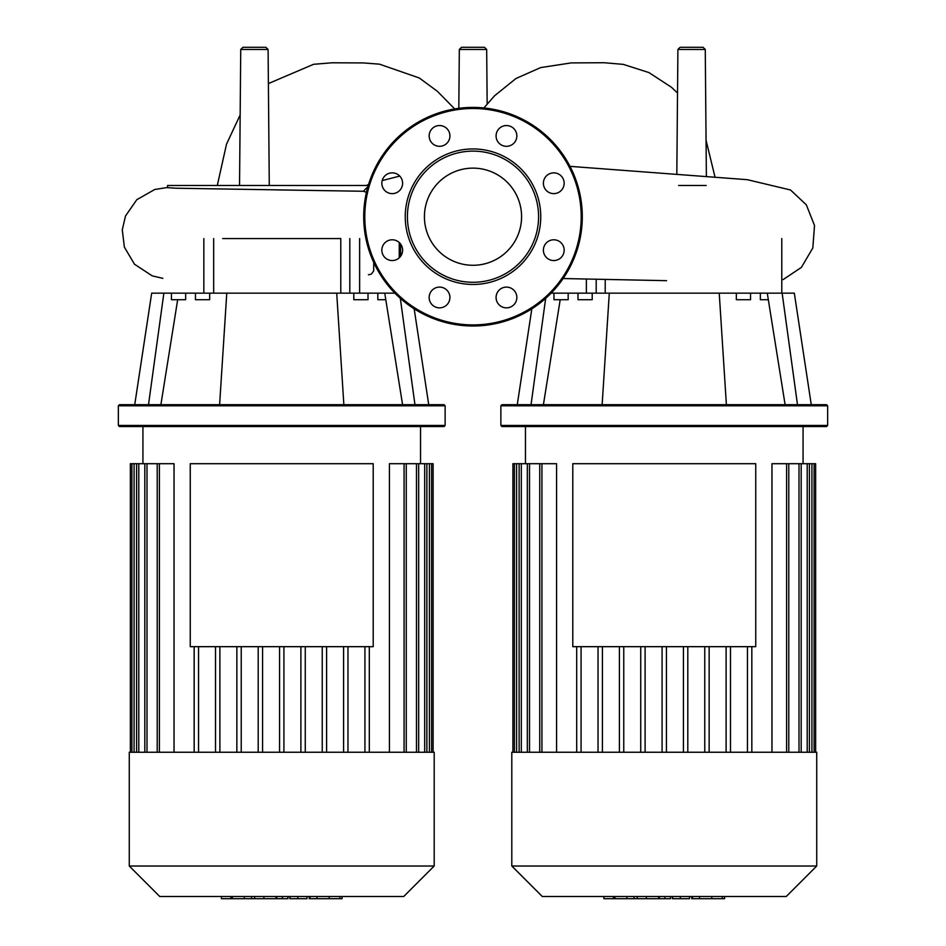 <?xml version="1.0" encoding="UTF-8"?>
<svg xmlns="http://www.w3.org/2000/svg" width="946" height="946" viewBox="0 0 946 946"><rect width="100%" height="100%" fill="white"/><g stroke="black" fill="none" stroke-linecap="round" stroke-linejoin="round"><path stroke-width="1.42" d="M572.791 463.706L755.748 463.706L755.748 646.674L572.791 646.674L572.791 463.706M664.269 752.247L511.798 752.247L511.798 866.016L816.729 866.016L816.729 752.247L664.269 752.247M511.798 866.016L542.295 896.512L786.232 896.512L816.729 866.016M815.641 752.247L815.641 463.706L771.96 463.706L771.96 752.247M726.114 752.247L726.114 646.674M709.145 752.247L709.145 646.674M704.77 752.247L704.77 646.674M687.801 752.247L687.801 646.674M683.426 752.247L683.426 646.674M666.445 752.247L666.445 646.674M662.082 752.247L662.082 646.674M645.101 752.247L645.101 646.674M640.738 752.247L640.738 646.674M623.757 752.247L623.757 646.674M619.394 752.247L619.394 646.674M602.413 752.247L602.413 646.674M598.038 752.247L598.038 646.674M581.069 752.247L581.069 646.674M556.567 752.247L556.567 463.706L539.74 463.706L539.74 752.247M576.693 752.247L576.693 646.674M730.489 752.247L730.489 646.674M512.898 752.247L512.898 463.706L539.74 463.706M747.458 752.247L747.458 646.674M751.833 752.247L751.833 646.674M723.773 898.7L691.727 898.7L691.727 896.512M722.377 898.7L722.377 896.512M689.539 896.512L689.539 898.7L672.358 898.7L672.358 896.512M680.34 898.7L680.34 896.512M659.315 896.512L659.315 898.7L670.466 898.7L670.466 896.512M659.315 898.7L603.926 898.7L603.926 896.512M613.422 898.7L613.422 896.512M614.935 898.7L614.935 896.512M626.867 898.7L626.867 896.512M634.057 898.7L634.057 896.512M637.202 898.7L637.202 896.512M646.414 898.7L646.414 896.512M190.252 463.706L373.209 463.706L373.209 646.674L190.252 646.674L190.252 463.706M486.682 49.464L459.318 49.464L461.506 47.3L484.494 47.3L486.682 49.464L487.155 104.048M239.539 185.487L240.733 49.464L242.921 47.3L265.909 47.3L268.096 49.464L240.733 49.464M269.279 185.487L268.096 49.464M680.091 47.3L703.079 47.3L705.267 49.464L677.904 49.464L680.091 47.3M678.637 185.487L706.201 185.487M373.741 262.456L373.67 270.994L371.305 274.139L368.408 274.801M367.923 186.634L363.359 191.269L175.779 188.219L167.584 187.675L167.584 185.487L368.254 185.487M275.18 189.862L363.666 191.269L366.457 192.357M676.816 174.241L677.904 49.464M664.269 405.787L827.655 405.787L826.568 404.687L501.959 404.687L500.872 405.787L664.269 405.787M500.872 425.452L501.959 426.551L826.568 426.551L827.655 425.452L500.872 425.452L500.872 405.787M760.348 293.154L760.348 299.716L768.329 299.716M736.331 293.154L736.331 299.716L750.545 299.716L750.545 293.154M553.978 293.154L553.978 299.716L568.179 299.716L568.179 293.154M592.196 293.154L592.196 299.716L577.982 299.716L577.982 293.154M781.786 238.569L781.786 293.154L794.321 293.154L811.266 404.687M797.49 404.687L782.141 293.154M785.109 404.687L767.277 293.154M726.386 404.687L719.232 293.154L781.786 293.154M602.141 404.687L609.295 293.154L719.232 293.154M586.366 279.023L586.366 293.154L609.295 293.154M586.366 293.154L551.104 293.154M531.037 404.687L545.676 298.333M543.418 404.687L560.198 299.716M473 168.128A48.577 48.577 0 0 1 521.577 216.705A48.577 48.577 0 0 1 473 265.282A48.577 48.577 0 0 1 424.423 216.705A48.577 48.577 0 0 1 473 168.128M473 326.003A109.298 109.298 0 0 1 363.702 216.705A109.298 109.298 0 0 1 473 107.406A109.298 109.298 0 0 1 582.298 216.705A109.298 109.298 0 0 1 473 326.003A109.298 109.298 0 0 1 363.702 216.705A109.298 109.298 0 0 1 473 107.406M473 284.462A67.757 67.757 0 0 1 405.243 216.705A67.757 67.757 0 0 1 473 148.948A67.757 67.757 0 0 1 540.757 216.705A67.757 67.757 0 0 1 473 284.462M473 282.286A65.581 65.581 0 0 1 407.419 216.705A65.581 65.581 0 0 1 473 151.124A65.581 65.581 0 0 1 538.581 216.705A65.581 65.581 0 0 1 473 282.286M516.847 135.928A10.382 10.382 0 0 1 506.465 146.311A10.382 10.382 0 0 1 496.082 135.928A10.382 10.382 0 0 1 506.465 125.546A10.382 10.382 0 0 1 516.847 135.928M561.12 190.584A10.382 10.382 0 0 1 546.433 190.584A10.382 10.382 0 0 1 546.433 175.909A10.382 10.382 0 0 1 561.12 175.909A10.382 10.382 0 0 1 561.12 190.584M553.777 260.552A10.382 10.382 0 0 1 543.394 250.17A10.382 10.382 0 0 1 553.777 239.787A10.382 10.382 0 0 1 564.159 250.17A10.382 10.382 0 0 1 553.777 260.552M499.121 304.825A10.382 10.382 0 0 1 499.121 290.138A10.382 10.382 0 0 1 513.796 290.138A10.382 10.382 0 0 1 513.796 304.825A10.382 10.382 0 0 1 499.121 304.825M429.153 297.482A10.382 10.382 0 0 1 439.535 287.099A10.382 10.382 0 0 1 449.918 297.482A10.382 10.382 0 0 1 439.535 307.864A10.382 10.382 0 0 1 429.153 297.482M384.88 242.826A10.382 10.382 0 0 1 399.567 242.826A10.382 10.382 0 0 1 399.567 257.513A10.382 10.382 0 0 1 384.88 257.513A10.382 10.382 0 0 1 384.88 242.826M392.223 172.858A10.382 10.382 0 0 1 402.606 183.24A10.382 10.382 0 0 1 392.223 193.634A10.382 10.382 0 0 1 381.841 183.24A10.382 10.382 0 0 1 392.223 172.858M446.879 128.585A10.382 10.382 0 0 1 446.879 143.272A10.382 10.382 0 0 1 432.204 143.272A10.382 10.382 0 0 1 432.204 128.585A10.382 10.382 0 0 1 446.879 128.585M281.731 405.787L445.128 405.787L444.041 404.687L119.433 404.687L118.345 405.787L281.731 405.787M118.345 425.452L119.433 426.551L444.041 426.551L445.128 425.452L118.345 425.452L118.345 405.787M377.821 293.154L377.821 299.716L385.802 299.716M353.804 293.154L353.804 299.716L368.018 299.716L368.018 293.154M171.451 293.154L171.451 299.716L185.653 299.716L185.653 293.154M209.669 293.154L209.669 299.716L195.455 299.716L195.455 293.154M414.963 404.687L400.324 298.333M402.582 404.687L384.75 293.154M343.859 404.687L336.705 293.154L359.634 293.154L359.634 238.569M219.614 404.687L226.768 293.154L336.705 293.154M394.896 293.154L359.634 293.154M203.839 238.569L203.839 293.154L226.768 293.154M203.839 293.154L151.679 293.154L134.734 404.687M148.51 404.687L163.859 293.154M160.891 404.687L177.671 299.716M222.688 238.569L340.785 238.569L340.785 293.154M281.731 752.247L129.271 752.247L129.271 866.016L434.202 866.016L434.202 752.247L281.731 752.247M129.271 866.016L159.768 896.512L403.706 896.512L434.202 866.016M433.102 752.247L433.102 463.706L389.433 463.706L389.433 752.247M343.587 752.247L343.587 646.674M326.607 752.247L326.607 646.674M322.243 752.247L322.243 646.674M305.262 752.247L305.262 646.674M300.899 752.247L300.899 646.674M283.918 752.247L283.918 646.674M279.555 752.247L279.555 646.674M262.574 752.247L262.574 646.674M258.199 752.247L258.199 646.674M241.23 752.247L241.23 646.674M236.855 752.247L236.855 646.674M219.886 752.247L219.886 646.674M215.511 752.247L215.511 646.674M198.542 752.247L198.542 646.674M174.04 752.247L174.04 463.706L157.213 463.706L157.213 752.247M194.167 752.247L194.167 646.674M347.962 752.247L347.962 646.674M130.359 752.247L130.359 463.706L157.213 463.706M364.931 752.247L364.931 646.674M369.307 752.247L369.307 646.674M341.246 898.7L309.2 898.7L309.2 896.512M339.851 898.7L339.851 896.512M307.001 896.512L307.001 898.7L289.819 898.7L289.819 896.512M297.801 898.7L297.801 896.512M276.776 896.512L276.776 898.7L287.939 898.7L287.939 896.512M276.776 898.7L221.399 898.7L221.399 896.512M230.895 898.7L230.895 896.512M232.409 898.7L232.409 896.512M244.34 898.7L244.34 896.512M251.53 898.7L251.53 896.512M254.675 898.7L254.675 896.512M263.887 898.7L263.887 896.512M541.928 752.247L541.928 463.706M529.524 752.247L529.524 463.706M521.317 752.247L521.317 463.706M516.611 752.247L516.611 463.706M811.916 752.247L811.916 463.706M807.21 752.247L807.21 463.706M799.003 752.247L799.003 463.706M786.599 752.247L786.599 463.706M692.567 898.7L692.567 896.512M699.52 898.7L699.52 896.512M711.794 898.7L711.794 896.512M672.594 898.7L672.594 896.512M664.884 898.7L664.884 896.512M658.605 898.7L658.605 896.512M605.215 293.154L605.215 279.425M596.193 279.236L596.193 293.154M581.199 216.705A108.199 108.199 0 0 1 473 324.904A108.199 108.199 0 0 1 364.801 216.705A108.199 108.199 0 0 1 473 108.506A108.199 108.199 0 0 1 581.199 216.705M213.666 238.569L213.666 293.154M349.807 293.154L349.807 238.569M399.247 242.531L399.247 257.809M159.401 752.247L159.401 463.706M146.997 752.247L146.997 463.706M138.79 752.247L138.79 463.706M134.084 752.247L134.084 463.706M429.389 752.247L429.389 463.706M424.683 752.247L424.683 463.706M416.477 752.247L416.477 463.706M404.072 752.247L404.072 463.706M310.04 898.7L310.04 896.512M316.993 898.7L316.993 896.512M329.267 898.7L329.267 896.512M290.055 898.7L290.055 896.512M282.357 898.7L282.357 896.512M276.078 898.7L276.078 896.512M803.071 463.706L803.071 426.551M525.456 463.706L525.456 426.551M527.336 463.706L527.336 752.247M519.129 463.706L519.129 752.247M514.423 463.706L514.423 752.247M801.191 752.247L801.191 463.706M809.398 752.247L809.398 463.706M814.104 752.247L814.104 463.706M788.787 752.247L788.787 463.706M724.601 896.512L724.601 898.7M454.719 108.956L437.407 91.324L419.303 77.986L379.476 64.162L363.465 62.933L332.141 62.791L313.552 64.304L268.392 83.579M217.296 185.487L226.496 144.206L240.166 114.904M483.891 107.95L494.616 95.735L515.948 78.53L540.627 67.592L571.266 62.897L604.187 62.732L623.296 64.375L648.944 72.582L671.329 87.174L677.525 92.98M714.987 176.997L706.059 140.28M570 166.354L747.352 179.693L790.537 189.992L806.335 204.833L814.518 225.526L812.827 247.958L801.416 267.375L783.146 279.59M563.118 278.538L666.575 280.678M458.81 108.341L459.318 49.464M366.185 185.487L368.538 184.576M382.184 180.58L399.732 176.086M706.378 176.358L705.267 49.464M167.584 187.45L154.718 189.507L136.803 199.689L125.511 215.984L122.282 229.831L124.375 247.107L134.45 264.182L152.211 275.865L162.854 278.349M827.655 425.452L827.655 405.787M517.273 404.687L531.829 308.822M445.128 425.452L445.128 405.787M428.727 404.687L414.171 308.822M400.619 256.271L400.619 244.056M420.544 463.706L420.544 426.551M142.929 463.706L142.929 426.551M144.809 463.706L144.809 752.247M136.602 463.706L136.602 752.247M131.896 463.706L131.896 752.247M418.664 752.247L418.664 463.706M426.871 752.247L426.871 463.706M431.577 752.247L431.577 463.706M406.26 752.247L406.26 463.706M342.074 896.512L342.074 898.7"/></g></svg>

